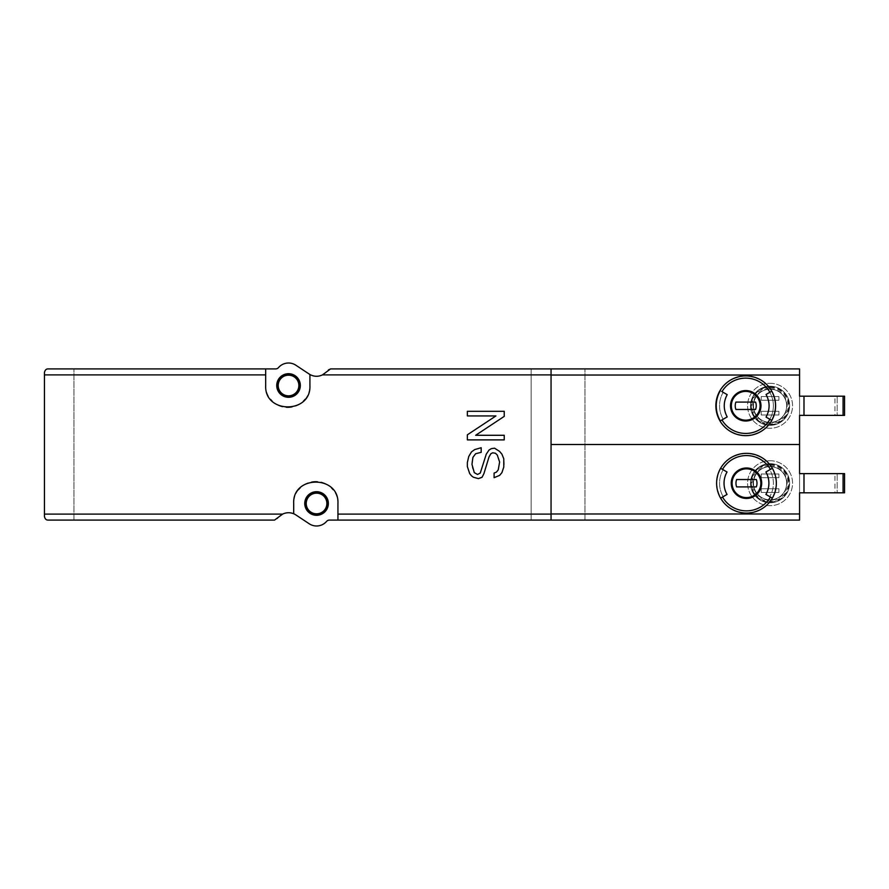 <?xml version="1.0" encoding="UTF-8"?>
<svg xmlns="http://www.w3.org/2000/svg" width="889" height="889" viewBox="0 0 889 889"><rect width="100%" height="100%" fill="white"/><g stroke="black" fill="none" stroke-linecap="round" stroke-linejoin="round"><path stroke-width="0.67" stroke-dasharray="4.45 3.33" d="M467.358 462.48L467.358 466.625L469.67 473.537L473.348 477.226L478.426 478.604L480.727 478.149L483.027 475.837L489.017 456.946L490.861 453.712L492.706 452.801L495.473 453.257L498.24 456.479L499.618 462.013L498.24 469.848L496.395 472.148L494.095 473.07L494.095 477.682L499.618 475.382L501.929 472.615L504.23 464.314L503.774 458.791L501.929 454.179L499.618 451.412L494.551 448.189L491.328 448.645L489.017 450.034L486.261 454.179L481.182 470.77L479.338 473.993L477.504 474.459L474.27 472.615L472.426 468.003L471.97 462.013L473.815 455.557L475.659 453.712L481.182 452.334L481.182 447.723L474.737 449.567L471.503 451.879L468.747 456.479L467.358 462.48M551.058 368.913L551.058 520.087M504.23 411.318L467.358 411.318L467.358 415.93L495.94 415.93L467.358 434.821L467.358 439.888L504.23 439.888L504.23 435.288L475.659 435.288L504.23 416.385L504.23 411.318M745.738 375.925C727.613 377.714 717.656 387.66 715.867 405.762C717.656 423.886 727.602 433.854 745.727 435.654C763.829 433.876 773.786 423.931 775.597 405.806C773.83 387.682 763.873 377.725 745.738 375.925M766.051 417.085L771.785 420.397A29.87 29.87 0 0 0 771.785 391.171L769.785 392.327A26.914 26.914 0 0 1 769.785 419.241L771.785 420.397L769.785 419.241A26.914 26.914 0 0 0 769.785 392.327L766.051 394.483M803.989 396.194L803.989 415.374M778.92 415.007L761.217 415.007L761.217 411.318L778.92 411.318L778.92 415.007L761.217 415.007L761.217 411.318L778.92 411.318L778.92 415.007M778.92 400.25L761.217 400.25L761.217 396.572L778.92 396.572L778.92 400.25L761.217 400.25L761.217 396.572L778.92 396.572L778.92 400.25M746.471 453.346C728.347 455.146 718.39 465.103 716.612 483.205C718.401 501.329 728.347 511.286 746.46 513.075C764.562 511.308 774.519 501.363 776.341 483.249C774.575 465.125 764.618 455.157 746.471 453.346M772.341 498.151A29.87 29.87 0 0 0 772.341 468.281A29.87 29.87 0 0 1 772.341 498.151L765.896 494.428M720.612 468.281L723.168 469.759L720.612 468.281A29.87 29.87 0 0 0 720.612 498.151A29.87 29.87 0 0 1 720.612 468.281L727.046 472.003M803.989 473.626L803.989 492.806M778.92 492.428L761.217 492.428L761.217 488.75L778.92 488.75L778.92 492.428L761.217 492.428L761.217 488.75L778.92 488.75L778.92 492.428M778.92 477.682L761.217 477.682L761.217 473.993L778.92 473.993L778.92 477.682L761.217 477.682L761.217 473.993L778.92 473.993L778.92 477.682M531.144 520.087L329.419 520.087A3.689 3.689 0 0 0 326.619 521.365A13.268 13.268 0 0 1 309.228 523.777L295.87 514.92A13.268 13.268 0 0 0 277.59 518.487A3.689 3.689 0 0 1 274.545 520.087L48.139 520.087A3.689 3.689 0 0 1 44.45 516.398L44.45 372.602A3.689 3.689 0 0 1 48.139 368.913L275.679 368.913A3.689 3.689 0 0 0 278.468 367.635A13.268 13.268 0 0 1 295.87 365.223L309.228 374.08A13.268 13.268 0 0 0 327.508 370.513A3.689 3.689 0 0 1 330.552 368.913L799.567 368.913L799.567 520.087L531.144 520.087L531.144 368.913L531.144 520.087M834.96 415.374L799.567 415.374L799.567 396.194L844.55 396.194L844.55 415.374L837.171 415.374L837.171 396.194L837.171 415.374L834.96 415.374L834.96 396.194M834.96 492.806L799.567 492.806L799.567 473.626L844.55 473.626L844.55 492.806L837.171 492.806L837.171 473.626L837.171 492.806L834.96 492.806L834.96 473.626M337.942 520.087L337.942 503.496A22.125 22.125 0 0 0 333.019 489.583M331.497 487.883A22.125 22.125 0 0 0 315.806 481.371M315.717 481.371A22.125 22.125 0 0 0 300.138 487.894M298.537 489.683A22.125 22.125 0 0 0 293.692 503.496L293.692 513.753M265.678 368.913L265.678 385.504A22.125 22.125 0 0 0 270.6 399.417M272.123 401.117A22.125 22.125 0 0 0 287.814 407.629M287.903 407.629A22.125 22.125 0 0 0 303.482 401.106M305.083 399.317A22.125 22.125 0 0 0 309.917 385.504L309.917 374.513M73.943 520.087L73.943 368.913L73.943 520.087M770.074 383.292A22.492 22.492 0 0 1 789.543 417.03A22.492 22.492 0 0 1 750.594 417.03A22.492 22.492 0 0 1 770.074 383.292A22.492 22.492 0 0 1 789.543 417.03A22.492 22.492 0 0 1 750.594 417.03A22.492 22.492 0 0 1 770.074 383.292M770.074 460.724A22.492 22.492 0 0 1 789.543 494.462A22.492 22.492 0 0 1 750.594 494.462A22.492 22.492 0 0 1 770.074 460.724A22.492 22.492 0 0 1 789.543 494.462A22.492 22.492 0 0 1 750.594 494.462A22.492 22.492 0 0 1 770.074 460.724M584.973 520.087L584.973 368.913L584.973 520.087M316.562 491.695A11.801 11.801 0 0 1 326.774 509.397A11.801 11.801 0 0 1 306.338 509.397A11.801 11.801 0 0 1 316.562 491.695A11.801 11.801 0 0 1 326.774 509.397A11.801 11.801 0 0 1 306.338 509.397A11.801 11.801 0 0 1 316.562 491.695M288.536 373.702A11.801 11.801 0 0 1 298.748 391.404A11.801 11.801 0 0 1 278.313 391.404A11.801 11.801 0 0 1 288.536 373.702A11.801 11.801 0 0 1 298.748 391.404A11.801 11.801 0 0 1 278.313 391.404A11.801 11.801 0 0 1 288.536 373.702M288.536 375.18A10.324 10.324 0 0 1 297.482 390.671A10.324 10.324 0 0 1 279.591 390.671A10.324 10.324 0 0 1 288.536 375.18M316.562 493.173A10.324 10.324 0 0 1 325.496 508.652A10.324 10.324 0 0 1 307.616 508.652A10.324 10.324 0 0 1 316.562 493.173M770.074 466.625A16.591 16.591 0 0 1 784.442 491.506A16.591 16.591 0 0 1 755.706 491.506A16.591 16.591 0 0 1 770.074 466.625A16.591 16.591 0 0 1 784.442 491.506A16.591 16.591 0 0 1 755.706 491.506A16.591 16.591 0 0 1 770.074 466.625M770.074 463.669A19.547 19.547 0 0 1 786.998 492.984A19.547 19.547 0 0 1 753.15 492.984A19.547 19.547 0 0 1 770.074 463.669A19.547 19.547 0 0 1 786.998 492.984A19.547 19.547 0 0 1 753.15 492.984A19.547 19.547 0 0 1 770.074 463.669A19.547 19.547 0 0 1 786.998 492.984A19.547 19.547 0 0 1 753.15 492.984A19.547 19.547 0 0 1 770.074 463.669M720.612 498.151L727.046 494.428M723.168 469.759A26.914 26.914 0 0 0 723.168 496.673A26.914 26.914 0 0 1 723.168 469.759M765.896 472.003L769.785 469.759A26.914 26.914 0 0 1 769.785 496.673A26.914 26.914 0 0 0 769.785 469.759L772.341 468.281M756.317 479.527L736.637 479.527A10.512 10.512 0 0 0 736.637 486.905L756.317 486.905A10.512 10.512 0 0 0 756.317 479.527M770.074 389.193A16.591 16.591 0 0 1 784.442 414.085A16.591 16.591 0 0 1 755.706 414.085A16.591 16.591 0 0 1 770.074 389.193A16.591 16.591 0 0 1 784.442 414.085A16.591 16.591 0 0 1 755.706 414.085A16.591 16.591 0 0 1 770.074 389.193M770.074 386.248A19.547 19.547 0 0 1 786.998 415.552A19.547 19.547 0 0 1 753.15 415.552A19.547 19.547 0 0 1 770.074 386.248A19.547 19.547 0 0 1 786.998 415.552A19.547 19.547 0 0 1 753.15 415.552A19.547 19.547 0 0 1 770.074 386.248A19.547 19.547 0 0 1 786.998 415.552A19.547 19.547 0 0 1 753.15 415.552A19.547 19.547 0 0 1 770.074 386.248M720.29 390.671A30.237 30.237 0 0 0 720.29 420.897L723.168 419.241L720.29 420.897A30.237 30.237 0 0 1 720.29 390.671L723.168 392.327L720.29 390.671A30.237 30.237 0 0 0 720.29 420.897M723.168 392.327A26.914 26.914 0 0 0 723.168 419.241A26.914 26.914 0 0 1 723.168 392.327M755.572 402.095L735.892 402.095A10.512 10.512 0 0 0 735.892 409.473L755.572 409.473A10.512 10.512 0 0 0 755.572 402.095M770.074 388.793A16.991 16.991 0 0 1 784.787 414.274A16.991 16.991 0 0 1 755.361 414.274A16.991 16.991 0 0 1 770.074 388.793M770.074 466.225A16.991 16.991 0 0 1 784.787 491.706A16.991 16.991 0 0 1 755.361 491.706A16.991 16.991 0 0 1 770.074 466.225M770.074 465.147A18.069 18.069 0 0 1 785.72 492.25A18.069 18.069 0 0 1 754.428 492.25A18.069 18.069 0 0 1 770.074 465.147M770.074 464.414A18.802 18.802 0 0 1 786.354 492.617A18.802 18.802 0 0 1 753.783 492.617A18.802 18.802 0 0 1 770.074 464.414M770.074 463.969A19.247 19.247 0 0 1 786.743 492.839A19.247 19.247 0 0 1 753.405 492.839A19.247 19.247 0 0 1 770.074 463.969M770.074 464.314A18.902 18.902 0 0 1 786.443 492.662A18.902 18.902 0 0 1 753.705 492.662A18.902 18.902 0 0 1 770.074 464.314M770.074 387.715A18.069 18.069 0 0 1 785.72 414.819A18.069 18.069 0 0 1 754.428 414.819A18.069 18.069 0 0 1 770.074 387.715M770.074 386.982A18.802 18.802 0 0 1 786.354 415.185A18.802 18.802 0 0 1 753.783 415.185A18.802 18.802 0 0 1 770.074 386.982M770.074 386.537A19.247 19.247 0 0 1 786.743 415.407A19.247 19.247 0 0 1 753.405 415.407A19.247 19.247 0 0 1 770.074 386.537M770.074 386.882A18.902 18.902 0 0 1 786.443 415.241A18.902 18.902 0 0 1 753.705 415.241A18.902 18.902 0 0 1 770.074 386.882"/><path stroke-width="1.33" d="M265.678 368.913L275.679 368.913A3.689 3.689 0 0 0 278.468 367.635A13.268 13.268 0 0 1 295.87 365.223L309.228 374.08A13.268 13.268 0 0 0 309.917 374.513L309.917 385.504C311.372 413.974 264.255 414.018 265.678 385.504L265.678 368.913L48.139 368.913C46.172 368.857 44.939 370.08 44.45 372.602L44.45 516.398C44.939 518.92 46.172 520.143 48.139 520.087L274.545 520.087L282.613 514.109C286.269 512.386 289.958 512.275 293.692 513.753L293.692 503.496C292.237 475.026 339.365 474.982 337.942 503.496L337.942 520.087L799.567 520.087L799.567 492.806L803.989 492.806L803.989 473.626L799.567 473.626L799.567 444.5L551.058 444.5M803.989 396.194L803.989 415.374L844.55 415.374L844.55 396.194L799.567 396.194L799.567 368.913L551.058 368.913L551.058 520.087M551.058 368.913L330.552 368.913L322.474 374.891C318.529 376.736 314.584 376.736 310.639 374.891L309.917 374.513M769.863 392.282L771.785 391.171C776.797 400.906 776.797 410.651 771.785 420.397A29.87 29.87 0 0 1 720.057 421.042A29.87 29.87 0 0 1 745.738 375.925A29.87 29.87 0 0 1 771.785 420.397A29.87 29.87 0 0 1 720.057 421.042L727.191 416.919C723.268 409.473 723.268 402.05 727.191 394.649L721.979 391.638A27.648 27.648 0 0 1 769.863 392.282L766.051 394.483C770.096 402.028 770.096 409.562 766.051 417.085L771.785 420.397M727.191 394.649L721.979 391.638M799.567 444.5L799.567 415.374L803.989 415.374M772.341 468.281A29.87 29.87 0 0 1 772.341 498.151L765.896 494.428A22.425 22.425 0 0 0 765.896 472.003L772.341 468.281A29.87 29.87 0 0 0 746.471 453.346A29.87 29.87 0 0 1 772.341 468.281M722.524 469.392L727.046 472.003A22.425 22.425 0 0 0 727.046 494.428L720.612 498.151A29.87 29.87 0 0 1 746.471 453.346A29.87 29.87 0 0 0 720.612 468.281L722.524 469.392A27.648 27.648 0 0 1 770.419 469.392M293.692 513.753A13.268 13.268 0 0 1 295.87 514.92L309.228 523.777A13.268 13.268 0 0 0 326.619 521.365A3.689 3.689 0 0 1 329.419 520.087L337.942 520.087M316.562 491.695A11.801 11.801 0 0 1 326.774 509.397A11.801 11.801 0 0 1 306.338 509.397A11.801 11.801 0 0 1 316.562 491.695M333.019 489.583A22.125 22.125 0 0 0 331.497 487.883M300.138 487.894A22.125 22.125 0 0 0 298.537 489.683M288.536 373.702A11.801 11.801 0 0 1 298.748 391.404A11.801 11.801 0 0 1 278.313 391.404A11.801 11.801 0 0 1 288.536 373.702M270.6 399.417A22.125 22.125 0 0 0 272.123 401.117M303.482 401.106A22.125 22.125 0 0 0 305.083 399.317M288.536 374.447A11.057 11.057 0 0 1 298.115 391.038A11.057 11.057 0 0 1 278.957 391.038A11.057 11.057 0 0 1 288.536 374.447M288.536 375.18A10.324 10.324 0 0 1 297.482 390.671A10.324 10.324 0 0 1 279.591 390.671A10.324 10.324 0 0 1 288.536 375.18M316.562 492.428A11.057 11.057 0 0 1 326.141 509.019A11.057 11.057 0 0 1 306.983 509.019A11.057 11.057 0 0 1 316.562 492.428M316.562 493.173A10.324 10.324 0 0 1 325.496 508.652A10.324 10.324 0 0 1 307.616 508.652A10.324 10.324 0 0 1 316.562 493.173M803.989 492.806L844.55 492.806L844.55 473.626L803.989 473.626M746.471 468.836A14.38 14.38 0 0 1 758.928 490.406A14.38 14.38 0 0 1 734.025 490.406A14.38 14.38 0 0 1 746.471 468.836A14.38 14.38 0 0 1 758.928 490.406A14.38 14.38 0 0 1 734.025 490.406A14.38 14.38 0 0 1 746.471 468.836A14.38 14.38 0 0 1 758.928 490.406A14.38 14.38 0 0 1 734.025 490.406A14.38 14.38 0 0 1 746.471 468.836M736.637 479.527A10.512 10.512 0 0 0 736.637 486.905L756.317 486.905A10.512 10.512 0 0 0 756.317 479.527L736.637 479.527M772.341 498.151A29.87 29.87 0 0 1 720.612 498.151A29.87 29.87 0 0 0 772.341 498.151M745.738 391.404A14.38 14.38 0 0 1 758.184 412.974A14.38 14.38 0 0 1 733.281 412.974A14.38 14.38 0 0 1 745.738 391.404A14.38 14.38 0 0 1 758.184 412.974A14.38 14.38 0 0 1 733.281 412.974A14.38 14.38 0 0 1 745.738 391.404A14.38 14.38 0 0 1 758.184 412.974A14.38 14.38 0 0 1 733.281 412.974A14.38 14.38 0 0 1 745.738 391.404M735.892 402.095A10.512 10.512 0 0 0 735.892 409.473L755.572 409.473A10.512 10.512 0 0 0 755.572 402.095L735.892 402.095M720.057 421.042L727.191 416.919M720.29 390.671A30.237 30.237 0 0 0 720.29 420.897M492.706 452.801L495.473 453.257L497.318 455.101L499.618 462.013L498.24 469.848L496.395 472.148L494.095 473.07L494.095 477.682L499.618 475.382L501.929 472.615L503.774 467.081L503.774 458.791L501.929 454.179L499.618 451.412L494.551 448.189L491.328 448.645L489.017 450.034L486.261 454.179L480.26 473.07L477.504 474.459L474.27 472.615L471.97 464.314L472.892 457.402L475.659 453.712L481.182 452.334L481.182 447.723L474.737 449.567L471.503 451.879L468.747 456.479L467.358 462.48L467.358 466.625L469.67 473.537L471.503 475.837L473.348 477.226L478.426 478.604L482.105 477.226L483.949 473.537L489.017 456.946L490.861 453.712L492.706 452.801M504.23 411.318L467.358 411.318L467.358 415.93L495.94 415.93L467.358 434.821L467.358 439.888L504.23 439.888L504.23 435.288L475.659 435.288L504.23 416.385L504.23 411.318M551.058 514.109L337.942 514.109M551.058 374.891L322.474 374.891M310.639 374.891L309.917 374.891M265.678 374.891L44.45 374.891M282.613 514.109L44.45 514.109M720.057 390.538A29.87 29.87 0 0 1 771.785 391.171M745.738 390.571A15.213 15.213 0 0 1 750.794 420.141A15.213 15.213 0 0 1 730.736 408.351A15.213 15.213 0 0 1 745.738 390.571M769.863 419.297A27.648 27.648 0 0 1 721.979 419.93M799.567 375.025L551.058 375.025M746.471 467.992A15.213 15.213 0 0 1 759.651 490.828A15.213 15.213 0 0 1 733.292 490.828A15.213 15.213 0 0 1 746.471 467.992M770.419 497.04A27.648 27.648 0 0 1 722.524 497.04M799.567 513.975L551.058 513.975M843.072 492.806L843.072 473.626M843.072 415.374L843.072 396.194"/></g></svg>
